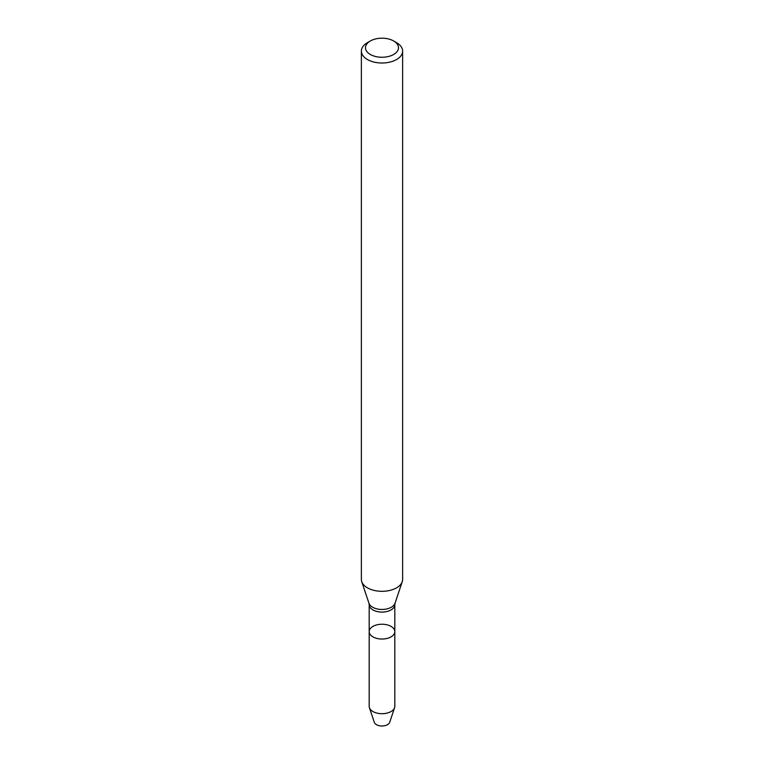 <?xml version="1.0" encoding="UTF-8"?>
<svg xmlns="http://www.w3.org/2000/svg" width="764" height="764" viewBox="0 0 764 764"><rect width="100%" height="100%" fill="white"/><g stroke="black" fill="none" stroke-linecap="round" stroke-linejoin="round"><path stroke-width="1.15" d="M391.063 636.87A12.816 7.401 180 0 1 377.091 638.475A12.816 7.401 180 0 1 369.184 631.637A12.816 7.401 180 0 1 382 624.236A12.816 7.401 180 0 1 394.816 631.637A12.816 7.401 180 0 1 391.063 636.87A12.816 7.401 180 0 1 377.091 638.475A12.816 7.401 180 0 1 369.184 631.637L369.184 706.299A12.816 7.401 180 0 0 369.413 707.703A12.816 7.401 180 0 0 378.247 713.375A12.816 7.401 180 0 0 391.063 711.532A12.816 7.401 180 0 0 394.587 707.703A12.816 7.401 180 0 0 394.816 706.299L394.816 631.637A12.816 7.401 180 0 1 391.063 636.87M393.67 40.989L396.583 42.679A20.628 11.909 180 0 1 402.628 51.093L402.628 579.408A20.628 11.909 180 0 1 402.256 581.662A20.628 11.909 180 0 1 396.583 587.831A20.628 11.909 180 0 1 375.955 590.792A20.628 11.909 180 0 1 361.744 581.662A20.628 11.909 180 0 1 361.372 579.408L361.372 51.093A20.628 11.909 180 0 1 367.417 42.679L370.33 40.989A16.502 9.531 180 0 1 393.67 40.989A16.502 9.531 180 0 1 393.67 54.464A16.502 9.531 180 0 1 370.33 54.464A16.502 9.531 180 0 1 370.33 40.989M402.628 51.093A20.628 11.909 180 0 1 396.583 59.516A20.628 11.909 180 0 1 374.102 62.104A20.628 11.909 180 0 1 361.372 51.093M394.587 707.703L389.697 722.333A7.841 4.527 180 0 1 387.539 724.673A7.841 4.527 180 0 1 379.698 725.8A7.841 4.527 180 0 1 374.303 722.333L369.413 707.703M394.816 631.637L394.816 604.687A12.816 7.401 180 0 1 391.063 609.92A12.816 7.401 180 0 1 377.091 611.525A12.816 7.401 180 0 1 369.184 604.687L369.184 631.637M394.816 604.687L395.045 603.235A13.284 7.669 180 0 1 391.397 607.208A13.284 7.669 180 0 1 378.104 609.118A13.284 7.669 180 0 1 368.955 603.235L361.744 581.662M369.184 604.687L368.955 603.235M395.045 603.235L402.256 581.662"/></g></svg>
